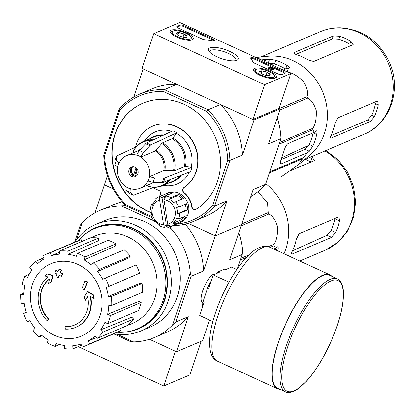 <?xml version="1.0" encoding="UTF-8"?>
<svg xmlns="http://www.w3.org/2000/svg" width="415" height="415" viewBox="0 0 415 415"><rect width="100%" height="100%" fill="white"/><g stroke="black" fill="none" stroke-linecap="round" stroke-linejoin="round"><path stroke-width="0.62" d="M78.17 346.634L163.78 386.023L189.909 374.89L201.161 341.265M117.046 334.303L133.599 341.919A69.113 62.001 -113.1 0 0 154.489 337.447A69.113 62.001 -113.1 0 0 172.681 324.976L190.236 272.499L191.149 276.24L175.851 321.962L188.26 316.671L176.52 351.764L149.457 339.309L175.41 351.251L163.78 386.023M290.739 73.538L264.609 84.676L153.711 33.646L179.845 22.514L290.739 73.538L279.103 108.31L252.974 119.447L264.609 84.676M252.974 119.447L142.08 68.418L153.711 33.646M281.941 74.586L284.944 73.305A3.216 1.001 -161.5 0 0 285.224 73.05A3.216 1.001 -161.5 0 0 283.481 71.473L255.075 58.401A3.216 1.001 -161.5 0 0 250.722 57.939A3.216 1.001 -161.5 0 0 250.904 58.474A32.147 9.986 -161.5 0 1 252.74 61.736A3.216 1.001 -161.5 0 0 254.483 63.111L277.863 73.865A3.216 1.001 -161.5 0 0 281.941 74.586M212.636 38.875L184.229 25.803A3.216 1.001 -161.5 0 0 180.151 25.087L177.143 26.363A3.216 1.001 -161.5 0 0 176.868 26.622A3.216 1.001 -161.5 0 0 178.611 28.199L201.986 38.953A3.216 1.001 -161.5 0 0 205.015 39.778A32.147 9.986 -161.5 0 1 212.319 40.717A3.216 1.001 -161.5 0 0 214.373 40.452A3.216 1.001 -161.5 0 0 212.636 38.875L212.345 39.741A3.216 1.001 -161.5 0 1 213.891 40.774M209.85 47.896A15.635 4.856 -161.5 0 1 229.666 51.382A15.635 4.856 -161.5 0 1 236.846 60.3A15.635 4.856 -161.5 0 1 221.792 58.712A15.635 4.856 -161.5 0 1 208.818 50.921A15.635 4.856 -161.5 0 1 209.85 47.896M254.468 68.428A12.118 3.766 -161.5 0 1 268.059 70.374A12.118 3.766 -161.5 0 1 276.406 77.102A12.118 3.766 -161.5 0 1 263.727 76.811A12.118 3.766 -161.5 0 1 253.42 69.414A12.118 3.766 -161.5 0 1 254.468 68.428M171.296 30.16A12.118 3.766 -161.5 0 1 184.888 32.105A12.118 3.766 -161.5 0 1 193.234 38.834A12.118 3.766 -161.5 0 1 180.556 38.538A12.118 3.766 -161.5 0 1 170.249 31.146A12.118 3.766 -161.5 0 1 171.296 30.16M209.653 52.036A13.768 4.28 -161.5 0 1 209.715 51.419A13.768 4.28 -161.5 0 1 210.898 50.324A13.768 4.28 -161.5 0 1 226.3 52.518A13.768 4.28 -161.5 0 1 235.829 60.154A13.768 4.28 -161.5 0 1 235.502 60.683M177.049 27.151L179.861 25.953A3.216 1.001 -161.5 0 1 183.938 26.674L212.345 39.741M250.914 58.489A3.216 1.001 -161.5 0 1 254.784 59.272L283.191 72.345A3.216 1.001 -161.5 0 1 284.752 73.388M274.18 68.35L273.495 69.388L274.18 68.35L270.808 66.799L270.414 66.965L272.774 68.05L269.2 67.681A1.93 0.602 -161.5 0 0 268.422 67.899A1.93 0.602 -161.5 0 0 269.755 68.968A1.93 0.602 -161.5 0 0 271.913 69.279L271.083 68.895A0.965 0.301 -161.5 0 1 270.004 68.74A0.965 0.301 -161.5 0 1 269.335 68.205A0.965 0.301 -161.5 0 1 269.698 68.096L273.791 68.517M270.144 67.78L270.414 66.965M271.913 69.279L271.623 70.145A1.93 0.602 -161.5 0 1 269.465 69.839A1.93 0.602 -161.5 0 1 268.132 68.771L268.422 67.899M269.558 68.511L269.698 68.096M273.495 69.388L271.763 69.206M259.629 71.805A5.566 1.727 -161.5 0 1 261.896 70.846L267.182 72.272L270.212 74.669A5.566 1.727 -161.5 0 1 269.729 75.447A5.566 1.727 -161.5 0 1 267.95 75.634A5.566 1.727 -161.5 0 1 262.659 74.202A5.566 1.727 -161.5 0 1 259.754 72.106A5.566 1.727 -161.5 0 1 259.629 71.805L261.896 70.846A5.566 1.727 -161.5 0 1 267.182 72.272A5.566 1.727 -161.5 0 1 270.212 74.669M256.325 69.284A9.965 3.097 -161.5 0 1 265.922 70.311A9.965 3.097 -161.5 0 1 274.175 75.265A9.965 3.097 -161.5 0 1 263.94 76.173A9.965 3.097 -161.5 0 1 256.309 69.289A9.965 3.097 -161.5 0 1 256.325 69.284L254.81 69.943A11.252 3.496 -161.5 0 1 254.831 69.933M274.175 75.265L274.979 76.687A11.252 3.496 -161.5 0 1 275.202 77.968A11.252 3.496 -161.5 0 1 275.124 78.144M253.819 71.012A11.252 3.496 -161.5 0 1 253.866 70.83A11.252 3.496 -161.5 0 1 254.81 69.943M266.15 75.369L267.182 72.272M261.061 73.331L261.896 70.846M176.458 33.537A5.566 1.727 -161.5 0 1 178.725 32.572L184.011 34.004L187.041 36.401A5.566 1.727 -161.5 0 1 186.558 37.174A5.566 1.727 -161.5 0 1 184.779 37.366A5.566 1.727 -161.5 0 1 179.488 35.934A5.566 1.727 -161.5 0 1 176.583 33.833A5.566 1.727 -161.5 0 1 176.458 33.537L178.725 32.572A5.566 1.727 -161.5 0 1 184.011 34.004A5.566 1.727 -161.5 0 1 187.041 36.401M173.154 31.016A9.965 3.097 -161.5 0 1 182.75 32.038A9.965 3.097 -161.5 0 1 191.004 36.997A9.965 3.097 -161.5 0 1 180.769 37.905A9.965 3.097 -161.5 0 1 173.138 31.021A9.965 3.097 -161.5 0 1 173.154 31.016M191.004 36.997L191.808 38.419A11.252 3.496 -161.5 0 1 192.031 39.695A11.252 3.496 -161.5 0 1 191.953 39.871L192.031 39.695M170.69 32.557L170.638 32.723A11.252 3.496 -161.5 0 1 170.69 32.557A11.252 3.496 -161.5 0 1 171.639 31.67A11.252 3.496 -161.5 0 1 171.66 31.665M182.979 37.101L184.011 34.004M177.89 35.057L178.725 32.572M265.818 183.653A55.771 50.033 66.9 0 1 287.258 243.517A55.771 50.033 66.9 0 1 283.907 253.721M277.77 250.893A60.019 53.841 -113.1 0 0 277.884 250.385C278.356 247.662 278.164 246.479 277.313 246.842L275.493 248.258L273.983 245.701A62.364 55.947 66.9 0 0 274.092 244.191C276.639 240.031 277.76 234.169 277.453 226.616C275.306 219.841 272.442 215.655 268.858 214.057A62.364 55.947 66.9 0 0 268.24 212.63L267.592 202.686L257.907 191.756M277.739 246.754L277.313 246.842M275.493 248.258L273.698 249.021M241.696 223.944L268.24 212.63M241.037 225.91L268.858 214.057M240.819 258.369L248.824 254.955M268.272 246.671L274.092 244.191M240.249 260.075L246.339 257.482M270.087 247.361L273.983 245.701M48.633 319.151L49.027 318.985A112.507 22.042 133 0 0 47.834 320.733L47.445 320.899A28.931 25.953 66.9 0 1 48.124 276.987A110.805 27.857 -171.2 0 1 44.804 275.882A107.936 8.134 -31.9 0 1 47.507 274.05A110.323 27.738 8.8 0 0 52.632 275.695A111.272 40.431 104.6 0 0 51.304 281.697A110.12 8.3 148.1 0 0 48.648 283.497A110.857 40.276 -75.4 0 1 49.593 278.999A26.358 23.645 66.9 0 0 48.633 319.151A112.507 22.042 133 0 0 47.445 320.899M49.027 318.985A26.358 23.645 66.9 0 1 49.556 279.155M47.507 274.05L47.896 273.884A110.323 27.738 8.8 0 0 53.021 275.529A111.272 40.431 104.6 0 0 51.699 281.531A110.12 8.3 148.1 0 0 49.037 283.331L48.648 283.497M51.699 281.531L51.304 281.697M53.021 275.529L52.632 275.695M87.705 296.855A110.857 28.319 124.5 0 0 85.703 300.201L85.314 300.372A110.12 48.031 -102.9 0 1 84.359 296.907A111.272 28.422 -55.5 0 1 87.508 291.74L87.897 291.574A110.323 39.773 28.6 0 0 93.292 294.769A107.936 47.077 77.1 0 0 94.262 298.292L93.873 298.458A110.805 39.944 -151.4 0 1 90.263 296.377A28.931 25.953 66.9 0 1 75.857 327.269A28.931 25.953 66.9 0 1 65.295 329.116A112.507 44.799 -84.9 0 1 65.046 326.704L65.435 326.538A26.358 23.645 66.9 0 0 74.783 324.935M90.745 296.663A28.931 25.953 66.9 0 1 76.251 327.103A28.931 25.953 66.9 0 1 76.054 327.186M93.292 294.769L92.898 294.935A107.936 47.077 77.1 0 0 93.873 298.458M87.508 291.74A110.323 39.773 28.6 0 0 92.898 294.935M65.046 326.704A26.358 23.645 66.9 0 0 74.586 325.018A26.358 23.645 66.9 0 0 87.627 296.502A110.857 28.319 124.5 0 0 85.314 300.372M84.997 281.126L85.391 280.96A109.062 33.885 18.5 0 0 87.757 281.92A111.308 34.969 114.7 0 0 84.624 289.463L84.229 289.634A110.789 34.419 -161.5 0 1 81.869 288.674A111.656 35.078 -65.3 0 1 84.997 281.126A109.062 33.885 18.5 0 0 87.363 282.086A111.308 34.969 114.7 0 0 84.229 289.634M87.757 281.92L87.363 282.086M59.329 275.285A111.656 35.078 114.7 0 0 58.416 277.536L58.027 277.702A110.789 34.419 -161.5 0 1 55.952 276.618A111.308 34.969 -65.3 0 1 56.99 274.066A110.271 34.258 -161.5 0 1 54.811 272.904A110.872 34.829 -65.3 0 1 55.818 270.492A109.716 34.087 18.5 0 0 57.991 271.654A111.308 34.969 -65.3 0 1 59.086 269.076A109.062 33.885 18.5 0 0 61.155 270.155A111.656 35.078 114.7 0 0 60.066 272.733A109.716 34.087 18.5 0 0 62.292 273.874A111.962 35.171 114.7 0 0 61.29 276.286A110.271 34.258 -161.5 0 1 59.06 275.15A111.656 35.078 114.7 0 0 58.027 277.702M59.086 269.076L59.475 268.904A109.062 33.885 18.5 0 0 61.55 269.989A111.656 35.078 114.7 0 0 60.455 272.567A109.716 34.087 18.5 0 0 62.686 273.703A111.962 35.171 114.7 0 0 61.685 276.12L61.29 276.286M62.686 273.703L62.292 273.874M60.455 272.567L60.066 272.733M61.55 269.989L61.155 270.155M58.121 271.343A109.716 34.087 18.5 0 1 56.207 270.321L55.818 270.492M176.52 351.764L202.655 340.627L209.549 320.017M133.599 341.919L130.533 341.602L113.705 333.857M237.349 268.738L242.106 254.525L242.505 250.229A69.113 62.001 -113.1 0 0 238.765 232.696M107.449 175.742L104.409 184.831L113.124 188.841L104.409 184.831L95.025 212.869M169.611 225.708A69.113 62.001 66.9 0 1 169.315 225.698L171.405 228.914L166.425 226.621M153.669 220.749L121.196 205.809L125.569 205.57L151.895 217.683L125.569 205.57A69.113 62.001 66.9 0 1 103.734 155.028L119.032 109.306A69.113 62.001 66.9 0 1 139.741 94.101A69.113 62.001 66.9 0 1 164.35 89.666L176.759 84.375L143.185 68.926L133.765 97.079M172.977 225.739A69.113 62.001 66.9 0 0 193.924 221.262A69.113 62.001 66.9 0 0 214.628 206.058L212.682 205.42L227.794 160.252A67.505 60.559 66.9 0 0 206.691 111.402L208.097 109.793A69.113 62.001 66.9 0 1 229.926 160.335L214.628 206.058L227.041 200.767L215.302 235.86L241.431 224.723L215.302 235.86L188.135 223.358L215.302 235.86L203.563 270.948A69.113 62.001 -113.1 0 0 185.183 224.162M202.883 302.577A15.635 4.913 -65.3 0 1 201.332 300.968A15.635 4.913 -65.3 0 1 204.517 286.189A15.635 4.913 -65.3 0 1 213.668 274.159M242.106 254.525L229.692 259.816L253.176 189.634L265.59 184.343L280.888 138.62L268.474 143.912L280.213 108.823L279.103 108.31M191.149 276.24L203.563 270.948M121.196 205.809A69.113 62.001 -113.1 0 0 100.306 210.281A69.113 62.001 -113.1 0 0 82.113 222.751L80.251 225.21L74.56 242.215M74.731 242.147A57.861 51.906 66.9 0 1 95.86 224.406L104.715 220.635A57.861 51.906 66.9 0 1 175.151 253.518A57.861 51.906 66.9 0 1 150.08 327.093L141.219 330.869A57.861 51.906 66.9 0 1 113.788 333.821M190.236 272.499A69.113 62.001 -113.1 0 0 171.405 228.914M155.241 221.475L154.94 221.335M82.113 222.751L76.433 239.735M122.109 201.82A69.113 62.001 -113.1 0 0 113.373 204.714L100.306 210.281M154.489 337.447L167.556 331.881A69.113 62.001 -113.1 0 0 188.26 316.671M175.851 321.962L172.681 324.976M95.86 224.406A57.861 51.906 66.9 0 1 166.291 257.29A57.861 51.906 66.9 0 1 141.219 330.869M78.29 240.638A54.484 48.882 66.9 0 1 94.672 228.582A54.484 48.882 66.9 0 1 160.999 259.546A54.484 48.882 66.9 0 1 137.386 328.836A54.484 48.882 66.9 0 1 117.346 332.296M94.672 228.582L95.979 228.027A54.484 48.882 66.9 0 1 162.306 258.991A54.484 48.882 66.9 0 1 138.693 328.275L137.386 328.836M84.089 234.978A54.905 49.255 66.9 0 1 162.649 258.846A54.905 49.255 66.9 0 1 125.444 332.036M78.087 264.531A39.259 35.218 66.9 0 1 100.108 315.499A39.259 35.218 66.9 0 1 54.407 335.31A39.259 35.218 66.9 0 1 32.386 284.337A39.259 35.218 66.9 0 1 78.087 264.531M59.651 252.092L51.553 255.723L50.272 252.761A49.826 44.701 -113.1 0 0 46.719 254.079A49.826 44.701 -113.1 0 0 42.864 255.972L44.146 258.934A46.61 41.816 66.9 0 0 37.376 263.841L35.176 261.543A49.826 44.701 -113.1 0 0 29.698 267.675L31.898 269.968A46.61 41.816 66.9 0 0 27.592 277.453L24.807 276.172A49.826 44.701 -113.1 0 0 22.094 284.285L24.879 285.567A46.61 41.816 66.9 0 0 23.697 294.479L20.75 294.411A49.826 44.701 -113.1 0 0 21.212 303.272L24.158 303.344A46.61 41.816 66.9 0 0 26.275 312.339L23.619 313.491A49.826 44.701 -113.1 0 0 27.188 321.755L29.844 320.603A46.61 41.816 66.9 0 0 34.943 328.307L32.977 330.506A49.826 44.701 -113.1 0 0 39.109 336.907L41.075 334.713A46.61 41.816 66.9 0 0 48.373 339.952L47.398 342.863A49.826 44.701 -113.1 0 0 55.164 346.432L56.134 343.521A46.61 41.816 66.9 0 0 64.527 345.503L64.693 348.683A49.826 44.701 -113.1 0 0 72.905 348.875L72.739 345.695A46.61 41.816 66.9 0 0 80.941 344.113L82.222 347.075A49.826 44.701 -113.1 0 0 85.775 345.757A49.826 44.701 -113.1 0 0 89.63 343.864L88.348 340.902L96.617 337.561M97.318 338.292A49.826 44.701 -113.1 0 0 102.796 332.166L133.635 319.026A49.826 44.701 -113.1 0 1 128.157 325.153L97.318 338.292L95.118 335.994A46.61 41.816 66.9 0 1 88.348 340.902M102.796 332.166L100.596 329.868L131.866 317.179L133.635 319.026M107.687 323.669A49.826 44.701 -113.1 0 0 110.4 315.556L141.235 302.416A49.826 44.701 -113.1 0 1 138.522 310.529L107.687 323.669L104.902 322.388A46.61 41.816 66.9 0 1 100.596 329.868M110.4 315.556L107.615 314.274L138.999 301.383L141.235 302.416M111.744 305.424A49.826 44.701 -113.1 0 0 111.282 296.564L142.117 283.424A49.826 44.701 -113.1 0 1 142.578 292.29L111.744 305.424L108.797 305.357A46.61 41.816 66.9 0 1 107.615 314.274M111.282 296.564L108.336 296.492L139.751 283.367L142.117 283.424M106.219 287.496L139.71 273.21L106.219 287.496A46.61 41.816 66.9 0 1 108.336 296.492M108.875 286.345A49.826 44.701 -113.1 0 0 105.306 278.086L102.65 279.238A46.61 41.816 66.9 0 0 97.551 271.529L99.517 269.335A49.826 44.701 -113.1 0 0 93.385 262.928L91.419 265.128A46.61 41.816 66.9 0 0 84.121 259.889L85.096 256.973A49.826 44.701 -113.1 0 0 77.33 253.404L76.36 256.314A46.61 41.816 66.9 0 0 67.967 254.333L67.801 251.158A49.826 44.701 -113.1 0 0 59.589 250.961L59.755 254.141A46.61 41.816 66.9 0 0 51.553 255.723M90.88 237.79L94.241 236.285A47.575 42.678 66.9 0 1 152.813 263.037A47.575 42.678 66.9 0 1 131.534 323.809L127.322 325.51M67.801 251.158L98.64 238.018L98.77 240.576L67.967 254.333M85.096 256.973L115.93 243.838L115.147 246.178L84.121 259.889M99.517 269.335L130.357 256.195L128.775 257.964L97.551 271.529M85.775 345.757L116.615 332.617A49.826 44.701 -113.1 0 0 120.464 330.729L89.63 343.864M120.464 330.729L119.629 328.789M81.428 345.244L72.905 348.875M59.568 344.554L55.164 346.432M42.143 335.616L39.109 336.907M29.854 320.619L27.188 321.755M23.764 293.125L20.75 294.411M29.149 274.32L24.807 276.172M43.7 257.912L35.176 261.543M81.9 241.457L81.107 239.621L50.272 252.761M81.107 239.621A49.826 44.701 -113.1 0 0 77.553 240.944L46.719 254.079M98.64 238.018A49.826 44.701 -113.1 0 0 90.428 237.821L59.589 250.961M115.93 243.838A49.826 44.701 -113.1 0 0 108.17 240.264L77.33 253.404M130.357 256.195A49.826 44.701 -113.1 0 0 124.22 249.788L93.385 262.928M139.71 273.21A49.826 44.701 -113.1 0 0 136.141 264.946L105.306 278.086M335.652 232.442L331.129 230.361A50.568 45.365 -113.1 0 0 335.009 218.772L339.532 220.853L338.962 217.024L338.355 217.035L299.158 233.738L296.414 239.227A55.771 50.033 66.9 0 1 292.534 250.816C291.413 253.238 291.356 254.302 292.373 254.022L331.569 237.318L335.652 232.442A55.771 50.033 -113.1 0 0 339.532 220.853M291.859 254.073L292.373 254.022L291.646 253.684M331.129 230.361L327.03 235.227L292.518 250.852M290.427 170.778L314.031 160.724L314.456 160.289L312.064 157.275A55.771 50.033 -113.1 0 0 311.229 156.782M312.064 157.275L310.482 162.006A50.568 45.365 -113.1 0 0 305.43 159.251M229.018 282.164L213.274 274.917L208.812 288.249L207.702 287.735L203.049 301.648L204.159 302.156L199.698 315.483L212.869 321.547M236.799 269.532L231.565 267.125L225.553 269.688L224.442 269.174L218.171 271.846L219.281 272.359L213.274 274.917M218.171 271.846A23.79 7.475 114.7 0 0 216.563 273.516M211.251 280.955A23.79 7.475 114.7 0 0 207.702 287.735M203.049 301.648A23.79 7.475 114.7 0 0 202.484 307.157M337.416 278.875L329.655 275.301A62.203 19.541 114.7 0 0 322.413 275.742A62.203 19.541 114.7 0 0 281.832 333.126A62.203 19.541 114.7 0 0 277.651 388.315L285.416 391.885C287.849 393.482 291.823 392.647 297.342 389.384L306.203 381.525C315.27 371.472 323.534 358.187 330.983 341.675C340.248 320.307 344.351 302.986 343.293 289.722C342.136 283.201 340.181 279.586 337.416 278.875A62.203 19.541 114.7 0 0 330.179 279.311A62.203 19.541 114.7 0 0 289.597 336.7A62.203 19.541 114.7 0 0 285.416 391.885M331.87 276.323A62.686 19.692 114.7 0 0 329.858 274.865A62.686 19.692 114.7 0 0 322.559 275.306A62.686 19.692 114.7 0 0 281.666 333.136A62.686 19.692 114.7 0 0 277.453 388.751A62.686 19.692 114.7 0 0 279.866 389.332M289.338 67.93L288.98 68.174C289.831 67.816 289.105 66.877 286.801 65.357A60.019 53.841 -113.1 0 0 275.716 60.253L274.476 63.962L270.17 63.288M288.98 68.174L286.692 68.501L287.502 71.323A62.364 55.947 66.9 0 1 288.674 72.277C293.462 73.305 298.504 76.521 303.796 81.926C307.25 88.12 308.329 93.053 307.022 96.726A62.364 55.947 66.9 0 1 307.639 98.153C311.183 99.719 314.041 103.88 316.22 110.634C316.562 118.182 315.442 124.064 312.874 128.287A62.364 55.947 66.9 0 1 312.765 129.796L314.274 132.354L316.515 130.85M316.095 130.943C316.946 130.575 317.133 131.757 316.666 134.481L313.118 132.852A55.932 50.179 -113.1 0 1 309.242 144.441L305.16 149.317L281.007 159.609M255.941 57.529L267.608 56.31A55.771 50.033 66.9 0 1 326.04 127.613A55.771 50.033 66.9 0 1 309.751 155.22L298.1 165.066L281.37 176.655A62.364 55.947 66.9 0 1 280.447 177.06L281.37 176.655M314.274 132.354L288.067 143.523A4.824 1.515 114.7 0 0 284.654 148.7L280.779 160.294A4.824 1.515 114.7 0 0 280.722 163.837A4.824 1.515 114.7 0 0 281.282 163.806L307.489 152.637L309.31 151.226L312.786 146.075A60.019 53.841 -113.1 0 0 316.666 134.481M307.489 152.637L303.484 157.544A62.364 55.947 66.9 0 1 302.685 158.732L298.1 165.066M256.387 57.732L259.546 58.873A62.364 55.947 66.9 0 1 260.957 59.106L267.286 59.573L269.574 59.241L275.716 60.253M259.193 59.023L259.546 58.873M260.132 59.459L260.957 59.106M286.682 71.671L287.502 71.323M288.321 72.428L288.674 72.277M279.456 108.471L307.022 96.726M279.819 110.006L307.639 98.153M279.601 142.464L312.874 128.287M279.03 144.171L312.765 129.796M269.745 171.919L303.484 157.544M269.413 172.91L302.685 158.732M283.108 70.031L286.692 68.501M267.286 59.573L263.701 61.098M273.615 63.718L271.343 64.616M281.624 157.762L308.776 145.333M285.484 69.014A55.932 50.179 -113.1 0 0 274.476 63.962M293.815 52.923L294.204 52.591C293.296 53.12 294.111 53.805 296.637 54.64A55.771 50.033 66.9 0 1 307.728 59.744L313.61 61.524L352.812 44.82L353.238 44.384L350.846 41.37A55.771 50.033 -113.1 0 0 339.755 36.271L338.78 39.186L332.415 38.854L295.931 54.396M293.955 53.343L294.204 52.591L333.406 35.892L339.755 36.271M378.309 104.948A55.771 50.033 -113.1 0 1 374.434 116.542L370.351 121.413L367.514 120.111L371.643 115.256A52.56 47.149 -113.1 0 0 375.518 103.667L378.309 104.948L377.743 101.125L377.136 101.13L337.94 117.834L335.19 123.322A55.771 50.033 66.9 0 1 331.315 134.911C330.195 137.334 330.138 138.403 331.149 138.117L370.351 121.413M330.428 137.785L331.149 138.117L330.641 138.169M350.846 41.37L349.871 44.291A52.56 47.149 -113.1 0 0 338.78 39.186M330.973 135.679L367.514 120.111M135.721 176.266A5.784 5.193 66.9 0 1 135.446 176.204L137.469 169.486M136.717 175.846A5.141 4.612 66.9 0 1 135.383 175.727M129.075 169.839A5.141 4.612 66.9 0 1 131.498 167.146A5.141 4.612 66.9 0 1 137.759 170.072A5.141 4.612 66.9 0 1 135.529 176.608A5.141 4.612 66.9 0 1 130.372 175.369A5.141 4.612 66.9 0 1 129.075 169.839M149.343 176.655A17.679 15.858 66.9 0 0 140.872 157.046L143.377 152.466L150.567 144.918L177.003 132.784L173.003 138.019A24.542 22.016 66.9 0 1 185.349 166.597L184.322 166.7L174.58 170.85L163.775 170.508L149.467 176.712A17.824 15.988 66.9 0 1 148.015 181.059L152.943 182.325L163.391 182.31L190.454 171.639A29.091 26.098 66.9 0 0 191.906 167.292L185.349 166.597M177.003 132.784A29.091 26.098 66.9 0 0 172.842 130.87L146.407 143.004L139.217 150.552L136.717 155.132A17.679 15.858 66.9 0 0 126.58 155.615L139.71 150.023M116.413 156.17L114.929 160.605L114.888 164.817L117.554 167.043A17.824 15.988 66.9 0 1 119.012 162.696L119.136 162.753A17.679 15.858 66.9 0 1 126.58 155.615M117.554 167.043L117.678 167.1A17.679 15.858 66.9 0 0 126.15 186.709L125.911 190.324L129.034 193.245L133.277 195.195M128.941 193.172A27.52 24.687 66.9 0 0 133.101 195.086L133.755 195.154L133.101 195.086L130.071 192.238L130.31 188.623A17.679 15.858 66.9 0 0 140.441 188.145L154.058 182.341M148.015 181.059L147.89 181.002A17.679 15.858 66.9 0 1 140.441 188.145M119.012 162.696L116.345 160.47L116.371 156.367L116.776 155.848L136.156 146.926M133.065 152.855L132.925 152.263A23.681 21.243 66.9 0 1 151.885 140.488M133.205 151.812L132.925 152.263M114.919 160.714A27.52 24.687 66.9 0 1 116.371 156.367L116.776 155.848M140.872 157.046L155.303 150.899L161.694 143.507A23.681 21.243 66.9 0 1 173.558 170.959M173.003 138.019L172.22 138.688L162.483 142.838L161.694 143.507M191.906 167.292L164.843 177.968L154.396 177.978L149.467 176.712M133.755 195.154L153.825 187.279M169.159 180.037A23.681 21.243 66.9 0 1 147.486 185.972L148.01 186.086M147.486 185.972L147.06 185.323M191.191 166.96A28.262 25.351 -113.1 0 0 176.749 133.537M163.458 185.323A28.262 25.351 -113.1 0 0 189.396 172.054M171.794 131.353A28.262 25.351 -113.1 0 0 144.56 140.965M163.505 224.831A12.86 11.537 66.9 0 1 152.118 213.414A12.86 11.537 66.9 0 1 159.542 200.061L163.505 224.831L164.413 226.154A14.468 12.979 66.9 0 1 163.666 226.071L164.579 227.404A16.071 14.421 66.9 0 1 159.127 225.636L159.334 224.665A14.468 12.979 66.9 0 1 154.53 220.63L154.323 221.6A16.071 14.421 66.9 0 1 151.33 216.277L152.155 216.402A14.468 12.979 66.9 0 1 151.148 210.099L150.318 209.974A16.071 14.421 66.9 0 1 151.138 205.29A16.071 14.421 66.9 0 1 151.542 204.222L152.118 205.529A14.468 12.979 66.9 0 1 155.495 200.653L154.919 199.34A16.071 14.421 66.9 0 1 158.701 196.881L167.847 192.985A16.071 14.421 66.9 0 1 187.409 202.121A16.071 14.421 66.9 0 1 180.447 222.554L171.302 226.455A16.071 14.421 66.9 0 1 170.363 226.813L169.45 225.475A14.468 12.979 66.9 0 1 168.755 225.708L167.842 224.385A12.86 11.537 66.9 0 0 175.265 211.033A12.86 11.537 66.9 0 0 163.884 199.615L167.842 224.385M135.534 147.216A34.554 31.001 -113.1 0 1 152.632 126.17A34.554 31.001 -113.1 0 1 193.592 143.445A34.554 31.001 -113.1 0 1 183.861 187.559A3.216 2.884 -113.1 0 0 183.881 192.809A19.287 17.3 -113.1 0 1 191.6 206.629A3.216 2.884 -113.1 0 0 195.766 209.393A3.216 2.884 -113.1 0 0 196.129 209.207A59.47 53.348 -113.1 0 0 213.502 133.262A59.47 53.348 -113.1 0 0 142.869 103.252A59.47 53.348 -113.1 0 0 112.029 158.214A59.47 53.348 -113.1 0 0 151.262 212.848M152.922 187.637A34.554 31.001 -113.1 0 0 158.385 190.184A3.216 2.884 -113.1 0 1 160.014 195.263A19.287 17.3 -113.1 0 0 159.049 196.731M206.691 111.402L163.474 91.513A67.505 60.559 66.9 0 0 119.676 110.499L104.559 155.667L103.734 155.028M151.351 216.34L125.662 204.522A67.505 60.559 66.9 0 1 104.559 155.667M212.682 205.42A67.505 60.559 66.9 0 1 176.686 224.157M165.227 196.866A14.468 12.979 -113.1 0 0 161.897 197.348L166.374 225.319A14.468 12.979 -113.1 0 0 168.474 225.304M158.701 196.881A16.071 14.421 66.9 0 1 159.635 196.523L159.241 198.417A14.468 12.979 66.9 0 1 159.941 198.183L159.542 200.061M151.542 204.222L153.083 203.563M159.635 196.523L167.473 193.183A16.071 14.421 -113.1 0 1 173.263 192.586L165.424 195.927A16.071 14.421 66.9 0 1 170.871 197.701L178.715 194.36A16.071 14.421 -113.1 0 1 183.518 198.396L175.68 201.737A16.071 14.421 66.9 0 1 178.668 207.054L186.511 203.713A16.071 14.421 -113.1 0 1 187.518 210.021L186.039 210.172A14.468 12.979 -113.1 0 0 185.178 204.284M178.46 219.115L186.299 215.774A16.071 14.421 -113.1 0 1 182.922 220.65L175.078 223.991L173.195 223.239A14.468 12.979 66.9 0 0 176.577 218.363L178.46 219.115A16.071 14.421 66.9 0 0 179.679 213.362L187.518 210.021M175.078 223.991A16.071 14.421 66.9 0 1 171.302 226.455M164.579 227.404L168.708 225.646M154.323 221.6L155.07 221.278M151.33 216.277L152.004 215.992M227.794 160.252L229.926 160.335L242.339 155.044L254.084 119.956L280.213 108.823M254.084 119.956L220.51 104.507L208.097 109.793L164.35 89.666L163.474 91.513M250.852 196.57A69.113 62.001 -113.1 0 0 265.59 184.343M280.888 138.62A69.113 62.001 -113.1 0 0 277.173 117.907M242.339 155.044A69.113 62.001 -113.1 0 0 220.51 104.507M176.759 84.375A69.113 62.001 -113.1 0 0 152.155 88.81L139.741 94.101M193.924 221.262L206.333 215.976A69.113 62.001 -113.1 0 0 227.041 200.767M125.662 204.522L125.569 205.57M119.032 109.306L119.676 110.499M191.6 206.629L191.86 206.514A3.216 2.884 -113.1 0 0 195.896 209.336M142.999 103.195A59.47 53.348 -113.1 0 0 112.283 158.022A59.47 53.348 -113.1 0 0 151.236 212.625M183.861 187.559L184.125 187.45A34.554 31.001 -113.1 0 0 193.857 143.331A34.554 31.001 -113.1 0 0 152.891 126.056A34.554 31.001 -113.1 0 0 152.762 126.113M184.125 187.45A3.216 2.884 -113.1 0 0 184.146 192.695A19.287 17.3 -113.1 0 1 191.86 206.514M165.424 195.927L165.03 197.82A14.468 12.979 66.9 0 0 164.278 197.737L163.884 199.615M179.679 213.362L177.547 213.792L186.039 210.172M178.668 207.054L176.536 207.484A14.468 12.979 66.9 0 1 177.547 213.792M175.68 201.737L174.16 203.262A14.468 12.979 66.9 0 0 169.356 199.226L170.871 197.701M164.278 197.737L165.118 197.379M159.941 198.183L161.897 197.348M164.413 226.154L166.374 225.319M168.952 194.422A14.468 12.979 -113.1 0 0 167.733 194.796L167.473 193.183M159.241 198.417L167.733 194.796M182.922 220.65L181.692 219.623A14.468 12.979 -113.1 0 0 184.099 216.713M173.195 223.239L181.692 219.623M182.118 198.993A14.468 12.979 -113.1 0 0 177.848 195.605L178.715 194.36M169.356 199.226L177.848 195.605M136.276 176.193A5.141 4.612 66.9 0 1 131.628 174.347A5.141 4.612 66.9 0 1 130.642 169.17A5.141 4.612 66.9 0 1 132.312 166.892M136.089 167.873L133.718 174.959L133.78 175.436L134.828 174.99A5.784 5.193 -113.1 0 0 135.498 175.379M133.78 175.436A5.784 5.193 66.9 0 1 131.342 168.381A5.784 5.193 66.9 0 1 131.877 167.245M133.718 174.959A5.141 4.612 66.9 0 1 132.873 166.82M136.929 168.703L134.828 174.99M183.938 26.674L184.229 25.803M176.935 26.991L177.143 26.363M179.861 25.953L180.151 25.087M254.784 59.272L255.075 58.401M283.191 72.345L283.481 71.473M324.95 150.935A55.771 50.033 66.9 0 1 354.488 202.852A55.771 50.033 66.9 0 1 325.391 250.126L337.893 242.324L347.552 231.025L353.606 217.206L355.655 202.006L353.59 186.605L347.604 172.178L338.158 159.822L325.951 150.51M277.884 250.385L274.336 248.751M331.569 237.318L327.03 235.227M330.9 280.981A60.917 19.137 114.7 0 0 281.894 372.483A60.917 19.137 114.7 0 0 324.784 354.208A60.917 19.137 114.7 0 0 330.9 280.981M217.429 361.133C211.162 358.55 208.683 350.182 209.985 336.041C212.418 312.749 229.298 275.669 245.825 258.037C250.37 253.02 254.82 249.54 259.193 247.594C263.655 245.934 267.203 245.82 269.833 247.247A62.686 19.692 114.7 0 0 262.539 247.688A62.686 19.692 114.7 0 0 221.641 305.518A62.686 19.692 114.7 0 0 217.429 361.133L277.453 388.751M281.282 163.806L280.379 163.391M309.31 151.226L305.16 149.317M269.574 59.241L268.251 63.194M260.796 57.021L320.447 31.602A55.771 50.033 66.9 0 1 388.341 63.303A55.771 50.033 66.9 0 1 364.173 134.221L304.522 159.64M136.758 155.003A17.824 15.988 66.9 0 1 140.918 156.917M130.263 188.752A17.824 15.988 66.9 0 1 126.108 186.838M155.303 150.899A17.679 15.858 66.9 0 1 163.775 170.508M155.08 182.361A18.11 16.247 66.9 0 1 152.284 183.098M156.087 150.23A18.11 16.247 66.9 0 1 164.802 170.404M138.423 150.567A18.11 16.247 66.9 0 1 140.322 149.353M170.575 179.477A24.111 21.627 66.9 0 1 162.618 185.687L172.355 181.537A24.111 21.627 66.9 0 0 179.96 175.778M162.483 142.838A24.111 21.627 66.9 0 1 174.58 170.85M132.945 152.03C135.259 147.04 138.849 143.471 143.715 141.323A24.111 21.627 66.9 0 1 153.291 139.845M172.22 138.688A24.111 21.627 66.9 0 1 184.322 166.7M143.715 141.323L153.457 137.173A24.111 21.627 66.9 0 1 162.431 135.648M181.36 175.223A24.542 22.016 66.9 0 1 169.232 182.865M150.329 138.506A24.542 22.016 66.9 0 1 163.832 135.005M183.881 192.809L184.146 192.695M130.071 192.238A22.192 19.91 66.9 0 1 125.911 190.324M164.843 177.968A27.971 25.092 66.9 0 1 163.391 182.31M163.66 178.123A27.52 24.687 66.9 0 1 162.203 182.47M154.396 177.978A22.192 19.91 66.9 0 1 152.943 182.325M146.407 143.004A27.971 25.092 66.9 0 1 150.567 144.918M145.478 143.751A27.52 24.687 66.9 0 1 149.633 145.665M139.217 150.552A22.192 19.91 66.9 0 1 143.377 152.466M114.888 164.817A22.192 19.91 66.9 0 1 116.345 160.47M374.434 116.542L371.643 115.256M333.406 35.892L332.415 38.854M312.786 146.075L309.242 144.441M286.801 65.357L285.593 68.973M173.138 31.021L171.639 31.67M76.251 327.103L75.857 327.269M299.796 261.03L325.391 250.126M202.442 302.447L202.868 302.644M269.833 247.247L329.858 274.865M224.463 269.185L225.553 269.688M147.678 186.122C152.803 187.824 157.783 187.673 162.618 185.687M152.632 126.17L152.891 126.056M320.447 31.602C326.984 28.843 333.826 27.577 340.98 27.81C363.81 29.807 380.166 41.806 390.048 63.796C401.575 90.392 389.799 124.012 364.173 134.221"/></g></svg>
